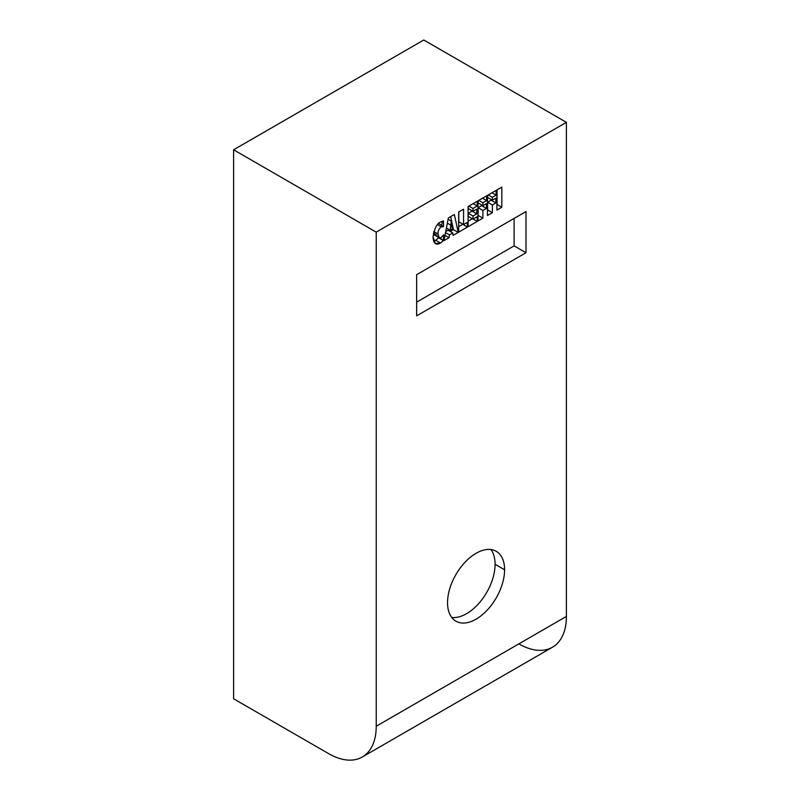 <?xml version="1.0" encoding="UTF-8"?>
<svg xmlns="http://www.w3.org/2000/svg" width="800" height="800" viewBox="0 0 800 800"><rect width="100%" height="100%" fill="white"/><g stroke="black" fill="none" stroke-linecap="round" stroke-linejoin="round"><path stroke-width="1.2" d="M441 221.85L443.5 220.89L443.5 226.66L438.75 223.53L443.5 226.66L441.21 226.81L437.58 224.71L441.21 226.81C438.88 228.83 437.82 231.22 438.04 233.99L439.23 237.78L441.12 237.55L443.72 234.77L443.43 240.57L440.47 243.01L435.45 243.6L433.03 237.01C434.49 228.13 437.15 223.08 441 221.85C437.15 223.08 434.49 228.13 433.03 237.01C433.5 243.62 435.98 245.62 440.47 243.01L435.71 240.26L433.61 241.14L435.71 240.26L440.47 243.01L443.43 240.57L438.67 237.83L435.71 240.26L438.67 237.83L443.43 240.57L443.72 234.77L441.12 237.55C438.86 238.25 437.83 237.06 438.04 233.99L433.78 231.53L438.04 233.99C437.82 231.22 438.88 228.83 441.21 226.81L443.5 226.66L443.5 220.89L441 221.85M439.26 237.8L434.48 235.04L433.42 233.01L436.36 234.81M458.21 232.42L453.45 229.67L450.65 216.63L453.45 229.67L458.21 232.42L453.13 235.35L452.76 232.97L448.01 230.22L445.75 231.53L448.01 230.22L452.76 232.97L449.47 234.87L449.06 237.7L444 240.62L448.36 217.95L454.35 214.49L458.21 232.42L454.35 214.49L448.36 217.95L444 240.62L449.06 237.7L445.01 235.36L449.06 237.7L449.47 234.87L445.54 232.6L449.47 234.87L452.76 232.97L453.13 235.35L458.21 232.42M450.26 231.52L453.45 229.67L450.26 231.52M441.61 225.57L442.46 221.16L441.61 225.57M439.25 237.87L443.44 240.29L439.25 237.87M450.12 230.22L446.41 228.08L450.12 230.22L452.19 229.02L451.3 221.06L450.12 230.22L450.79 225.15L447.36 223.17L450.79 225.15L451.25 221.09L448.1 219.28L451.3 221.06L448.11 219.23L451.3 221.06L452.19 229.02L450.12 230.22M467.26 227.19L462.5 223.94L467.26 227.19L458.66 232.15L458.66 212L463.57 209.17L463.57 224.56L467.26 222.43L467.26 227.19L467.26 222.43L463.57 224.56L458.82 221.82L463.57 224.56L463.57 209.17L458.66 212L458.66 232.15L467.26 227.19M458.66 226.66L462.5 224.45L458.66 226.66M458.82 211.91L458.82 221.82L458.82 211.91M477.23 221.44L468.1 226.7L468.1 206.55L477.23 201.28L477.23 206.04L473.01 208.47L473.01 211.28L476.79 209.1L476.79 213.85L473.01 216.04L473.01 219.11L477.23 216.68L477.23 221.44L473.11 219.06L477.23 221.44L477.23 216.68L473.01 219.11L468.26 216.37L473.01 219.11L473.01 216.04L468.26 213.29L468.26 216.37L468.26 213.29L473.01 216.04L476.79 213.85L472.04 211.11L468.26 213.29L472.04 211.11L476.79 213.85L476.79 209.1L473.01 211.28L468.26 208.53L473.01 211.28L473.01 208.47L468.89 206.09L473.01 208.47L477.23 206.04L473.11 203.66L477.23 206.04L477.23 201.28L468.1 206.55L468.1 226.7L477.23 221.44M468.1 221.21L472.38 218.74L468.1 221.21M468.26 206.46L468.26 208.53L468.26 206.46M482.9 218.16L478.15 215.41L478.15 207.69L482.9 210.43L482.9 218.16L477.99 220.99L477.99 200.84L486.66 195.84L486.66 200.6L482.9 202.76L482.9 205.68L486.42 203.65L486.42 208.41L482.9 210.43L478.15 207.69L481.66 205.66L486.42 208.41L481.66 205.66L478.15 207.69L478.15 215.41L482.9 218.16L482.9 210.43L486.42 208.41L486.42 203.65L482.9 205.68L478.15 202.93L482.9 205.68L482.9 202.76L478.78 200.39L482.9 202.76L486.66 200.6L482.54 198.22L486.66 200.6L486.66 195.84L477.99 200.84L477.99 220.99L482.9 218.16M481.66 204.96L481.66 205.66L481.66 204.96M478.15 200.75L478.15 202.93L478.15 200.75M492.36 212.69L487.61 209.95L487.61 202.23L492.36 204.97L492.36 212.69L487.45 215.53L487.45 195.38L496.12 190.38L496.12 195.13L492.36 197.3L492.36 200.21L495.88 198.18L495.88 202.94L492.36 204.97L487.61 202.23L491.12 200.2L495.88 202.94L491.12 200.2L487.61 202.23L487.61 209.95L492.36 212.69L492.36 204.97L495.88 202.94L495.88 198.18L492.36 200.21L487.61 197.47L492.36 200.21L492.36 197.3L488.25 194.92L492.36 197.3L496.12 195.13L492 192.75L496.12 195.13L496.12 190.38L487.45 195.38L487.45 215.53L492.36 212.69M491.12 199.5L491.12 200.2L491.12 199.5M487.61 195.29L487.61 197.47L487.61 195.29M501.83 207.23L497.07 204.49L497.07 189.82L497.07 204.49L501.83 207.23L496.92 210.07L496.92 189.91L501.83 187.08L501.83 207.23L501.83 187.08L496.92 189.91L496.92 210.07L501.83 207.23M518.86 643.88A67.24 38.82 -120 0 0 566.4 616.43L376.23 726.23L376.23 232.14L566.4 122.35L566.4 616.43L566.4 122.35L423.77 40L233.6 149.79L376.23 232.14L376.23 726.23A67.24 38.82 60 0 1 328.69 753.67L233.6 698.78L233.6 149.79L233.6 698.78L328.69 753.67A67.24 38.82 -120 0 0 362.3 757A67.24 38.82 -120 0 0 376.23 726.23L566.4 616.43A67.24 38.82 60 0 1 552.48 647.21L362.3 757M504.59 569.77A40.34 23.29 120 0 0 476.07 553.3A40.34 23.29 120 0 0 447.54 602.7A40.34 23.29 120 0 0 476.07 619.17A40.34 23.29 120 0 0 504.59 569.77A40.34 23.29 -60 0 1 486.99 610.36A40.34 23.29 -60 0 1 455.9 621.17A40.34 23.29 -60 0 1 447.54 602.7A40.34 23.29 -60 0 1 465.15 562.11A40.34 23.29 -60 0 1 496.24 551.3A40.34 23.29 -60 0 1 504.59 569.77L495.09 564.28A40.34 23.29 -60 0 1 480.53 601.4A40.34 23.29 -60 0 1 451.71 617.44A40.34 23.29 120 0 0 480.53 601.4A40.34 23.29 120 0 0 495.09 564.28L504.59 569.77M525.99 252.73L525.99 211.56L416.64 274.69L416.64 315.86L525.99 252.73L416.64 315.86L416.64 274.69L525.99 211.56L525.99 252.73L514.1 245.87L525.99 252.73M416.64 302.14L514.1 245.87L416.64 302.14M514.1 218.42L514.1 245.87L514.1 218.42M566.4 122.35L376.23 232.14L233.6 149.79L423.77 40L566.4 122.35M490.92 549.54A40.34 23.29 -60 0 1 495.09 564.28A40.34 23.29 120 0 0 490.92 549.54"/></g></svg>

